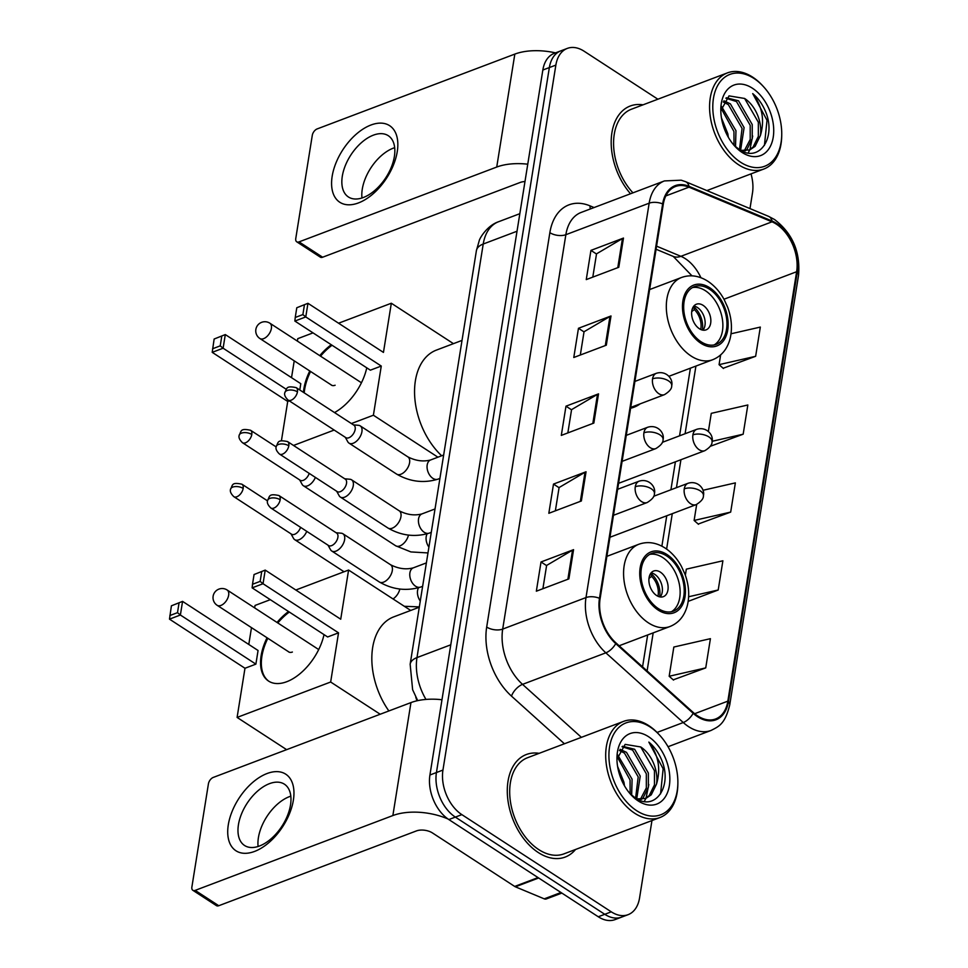 <?xml version="1.0" encoding="UTF-8"?>
<svg xmlns="http://www.w3.org/2000/svg" width="968" height="968" viewBox="0 0 968 968"><rect width="100%" height="100%" fill="white"/><g stroke="black" fill="none" stroke-linecap="round" stroke-linejoin="round"><path stroke-width="1.45" d="M630.604 408.242A60.536 39.24 69.3 0 0 633.992 407.213A60.536 39.24 69.3 0 0 640.175 403.85M417.051 700.784A34.267 22.204 -110.7 0 1 415.768 697.141M657.877 99.208L584.127 51.231A34.267 22.204 69.3 0 0 567.321 48.4L554.313 53.325A34.267 22.204 69.3 0 0 542.842 70.023L429.925 775.005A34.267 22.204 69.3 0 0 448.837 819.557L598.272 916.769A34.267 22.204 69.3 0 0 615.079 919.6L621.589 917.132A34.267 22.204 69.3 0 1 604.77 914.3A34.267 22.204 69.3 0 0 621.589 917.132L628.087 914.675A34.267 22.204 69.3 0 0 639.558 897.977L651.96 820.561M560.811 50.868A34.267 22.204 69.3 0 0 549.352 67.566L436.435 772.537A34.267 22.204 69.3 0 0 455.347 817.101L604.77 914.3L455.347 817.101A34.267 22.204 69.3 0 1 436.435 772.537L549.352 67.566A34.267 22.204 69.3 0 1 560.811 50.868M643.018 104.834A54.825 35.538 69.3 0 0 630.241 106.008A54.825 35.538 69.3 0 0 630.519 193.757A54.825 35.538 69.3 0 1 630.241 106.008A54.825 35.538 69.3 0 1 643.018 104.834M539.14 753.334A54.825 35.538 69.3 0 0 526.362 754.508A54.825 35.538 69.3 0 0 507.813 799.386A54.825 35.538 69.3 0 0 538.281 852.53A54.825 35.538 69.3 0 0 565.179 857.067A54.825 35.538 69.3 0 0 575.536 849.48A54.825 35.538 69.3 0 1 565.179 857.067A54.825 35.538 69.3 0 1 538.281 852.53A54.825 35.538 69.3 0 1 507.813 799.386A54.825 35.538 69.3 0 1 526.362 754.508A54.825 35.538 69.3 0 1 539.14 753.334M776.445 224.201A36.554 23.692 -110.7 0 1 796.628 271.73L727.839 701.147A36.554 23.692 -110.7 0 1 715.618 718.958A36.554 23.692 -110.7 0 1 693.39 712.617L615.975 642.921A36.554 23.692 -110.7 0 1 600.099 598.708L663.274 204.321A36.554 23.692 -110.7 0 1 675.495 186.509A36.554 23.692 -110.7 0 1 688.974 187.163L772.004 221.829A36.554 23.692 -110.7 0 1 776.445 224.201M776.578 223.427A37.462 24.285 69.3 0 0 772.016 220.994L688.998 186.328A37.462 24.285 69.3 0 0 662.644 203.909L599.47 598.297A37.462 24.285 69.3 0 0 615.745 643.611L693.161 713.307A37.462 24.285 69.3 0 0 728.468 701.546L797.257 272.141A37.462 24.285 69.3 0 0 776.578 223.427M673.256 679.851L705.732 667.896L710.415 638.674L673.837 647.035L669.166 676.257L673.522 680.08M723.156 368.264L755.645 356.297L760.328 327.087L731.034 333.779M710.681 446.151L743.17 434.196L747.84 404.987L711.274 413.348L708.37 431.474M698.206 524.051L730.683 512.096L735.365 482.887L702.95 490.292M567.321 48.4A34.267 22.204 69.3 0 0 555.862 65.098L442.945 770.068A34.267 22.204 69.3 0 0 461.857 814.632L611.28 911.832A34.267 22.204 69.3 0 0 628.087 914.675M749.982 208.58L752.475 192.995A34.267 22.204 69.3 0 0 751.011 173.877M568.894 578.876L536.345 591.194L541.027 561.972L573.564 549.667L568.894 578.876M606.319 345.177L573.782 357.494L578.465 328.285L611.002 315.967L606.319 345.177M618.794 267.277L586.257 279.595L590.94 250.385L623.477 238.067L618.794 267.277M581.369 500.976L548.832 513.294L553.502 484.085L586.051 471.767L581.369 500.976M593.844 423.076L561.307 435.394L565.977 406.185L598.526 393.867L593.844 423.076M688.2 601.358L718.208 589.996L722.89 560.787L686.324 569.148L685.344 575.21M565.977 406.185L571.543 409.803M567.841 432.914L571.568 409.646L597.486 394.351A9.136 4.61 9.1 0 1 598.526 393.867M553.502 484.085L559.068 487.703M555.366 510.814L559.093 487.545L585.011 472.251A9.136 4.61 9.1 0 1 586.051 471.767M590.94 250.385L596.494 254.003M592.791 277.126L596.53 253.846L622.448 238.564A9.136 4.61 9.1 0 1 623.477 238.067M578.465 328.285L584.019 331.903M580.316 355.026L584.043 331.746L609.961 316.463A9.136 4.61 9.1 0 1 611.002 315.967M541.027 561.972L546.593 565.59M542.891 588.713L546.617 565.445L572.536 550.151A9.136 4.61 9.1 0 1 573.564 549.667M730.683 512.096L694.116 520.457L696.682 504.425M694.116 520.457L698.472 524.293M743.17 434.196L712.121 441.299M755.645 356.297L719.067 364.658L720.628 354.929M719.067 364.658L723.423 368.493M718.208 589.996L688.647 596.748M705.732 667.896L669.166 676.257M332.169 176.285A45.69 26.063 123 0 1 370.95 125.017A45.69 26.063 123 0 1 397.255 151.649A45.69 26.063 123 0 1 358.475 202.917A45.69 26.063 123 0 1 332.169 176.285M394.375 156.477A36.554 20.848 -57 0 0 388.277 135.689A36.554 20.848 -57 0 0 361.403 142.671A36.554 20.848 -57 0 0 342.309 176.188A36.554 20.848 -57 0 0 348.419 196.976A36.554 20.848 -57 0 0 375.294 190.006A36.554 20.848 -57 0 0 394.375 156.477M361.971 197.98A36.554 20.848 123 0 1 362.274 189.171A36.554 20.848 123 0 1 394.69 147.68M555.499 52.877A45.69 23.05 -170.9 0 0 514.831 54.099L317.141 128.925A5.711 3.255 -57 0 0 312.289 135.326L295.76 238.552A5.711 3.255 -57 0 0 296.716 241.794A5.711 3.255 -57 0 0 299.051 241.879L322.634 257.222L520.324 182.407A11.422 5.76 9.1 0 1 524.983 181.561M527.766 164.197A45.69 23.05 -170.9 0 0 496.729 167.053L299.051 241.879M322.634 257.222A5.711 3.255 123 0 1 320.311 257.137L296.716 241.794M740.556 162.213A49.114 31.835 69.3 0 0 781.733 134.867A49.114 31.835 69.3 0 0 763.474 86.636A49.114 31.835 69.3 0 0 753.975 78.468A49.114 31.835 69.3 0 0 713.452 98.337A49.114 31.835 69.3 0 0 740.556 162.213M763.474 86.636L762.602 85.68A51.401 33.311 69.3 0 0 752.656 77.138A51.401 33.311 69.3 0 0 727.452 72.878A51.401 33.311 69.3 0 0 710.064 114.95A51.401 33.311 69.3 0 0 738.62 164.778A51.401 33.311 69.3 0 0 763.837 169.025A51.401 33.311 69.3 0 0 781.708 136.161L781.733 134.867M721.571 106.48L735.97 130.704L735.523 146.664M723.919 100.805L730.38 103.866L744.102 127.631L740.605 150.294M723.265 101.967L728.347 104.629L742.069 128.393L739.479 149.617M726.375 97.768L738.511 100.781L752.233 124.545L752.245 138.69L746.981 149.399L745.42 150.839M725.903 98.228L736.479 101.555L750.2 125.32L750.212 139.452L744.259 150.851M721.438 117.842L727.827 133.778L728.335 137.274M721.16 108.428L733.938 131.479L734.01 145.273M733.877 145.139L738.911 149.254C757.98 163.011 775.392 140.13 766.704 114.551C763.558 105.766 758.9 98.784 752.717 93.606C762.336 106.323 764.889 120.322 760.376 135.605A28.556 18.513 69.3 0 0 744.622 98.47L758.343 122.234L758.343 136.379L753.08 147.088L748.712 150.282M760.376 135.605L755.125 146.325L749.74 149.931L740.822 150.403M752.414 88.209A37.691 24.43 69.3 0 0 720.821 108.852A37.691 24.43 69.3 0 0 735.063 146.458A37.691 24.43 69.3 0 0 742.117 152.472A37.691 24.43 69.3 0 0 773.226 137.226A37.691 24.43 69.3 0 0 752.414 88.209M744.622 98.47L729.013 95.88L720.845 110.727M727.452 72.878L631.451 109.215A51.401 33.311 69.3 0 0 613.579 144.353A51.401 33.311 69.3 0 0 632.939 192.838M752.717 93.606L767.019 120.262L764.43 145.381M752.68 136.04L749.91 149.641M749.789 149.919L748.131 152.98M709.52 289.214A30.843 19.989 69.3 0 0 694.395 286.661A30.843 19.989 69.3 0 0 683.965 311.902A30.843 19.989 69.3 0 0 701.098 341.789A30.843 19.989 69.3 0 0 716.223 344.342A30.843 19.989 69.3 0 0 726.653 319.101A30.843 19.989 69.3 0 0 709.52 289.214M714.13 344.947A30.843 19.989 69.3 0 0 722.358 319.029A30.843 19.989 69.3 0 0 705.454 290.751A30.843 19.989 69.3 0 0 692.423 287.593M462.014 340.409L436.411 350.101A62.823 40.716 69.3 0 0 414.643 395.573A62.823 40.716 69.3 0 0 441.674 455.771M703.119 305.356A13.709 8.881 69.3 0 0 696.391 304.218A13.709 8.881 69.3 0 0 691.757 315.435A13.709 8.881 69.3 0 0 699.368 328.721A13.709 8.881 69.3 0 0 706.095 329.858A13.709 8.881 69.3 0 0 710.73 318.641A13.709 8.881 69.3 0 0 703.119 305.356M702.95 330.161A13.709 8.881 69.3 0 0 697.42 307.509A13.709 8.881 69.3 0 0 693.838 306.07M692.471 308.405L694.661 307.582A18.271 11.846 -110.7 0 1 702.345 330.04M700.687 329.459A15.996 10.37 -110.7 0 0 694.346 309.566L694.661 307.582M694.346 309.566L691.709 311.599M366.763 367.828A44.552 25.41 123 0 1 334.517 412.574M303.432 392.355A44.552 25.41 123 0 1 303.855 388.942A44.552 25.41 123 0 1 309.784 370.974M281.434 440.694L287.714 401.454L212.21 352.34L214.146 339.018L225.302 334.577L300.794 383.691L299.79 389.983M291.525 377.665L294.224 360.846M297.382 341.099L297.769 338.655L313.027 332.871M286.298 389.317L223.112 348.214L212.21 352.34M287.714 401.454L289.287 400.861M319.767 355.655A44.552 25.41 123 0 1 331.274 344.741M293.51 445.449L334.178 430.058M351.396 423.548L373.394 415.224L381.271 366.049L370.369 370.175L294.865 321.061L305.767 316.935L381.271 366.049M304.436 304.835L302.887 314.576L305.767 316.935L307.957 303.299L296.789 307.739L307.957 303.299L383.449 352.412L391.326 303.238L338.558 323.215M437.923 457.186L373.394 415.224M391.326 303.238L453.447 343.652M214.146 339.018L225.302 334.577L223.112 348.214L220.232 345.854L221.781 336.126M212.585 348.758L220.232 345.854M302.887 314.576L295.24 317.468L294.865 321.061M296.789 307.739L295.24 317.468M304.218 392.863A44.552 25.41 123 0 1 310.571 371.482M320.553 356.176A44.552 25.41 123 0 1 332.06 345.249M330.887 384.695A9.136 5.215 -57 0 0 331.383 385.107A9.136 5.215 -57 0 0 335.122 385.24M666.783 556.007A30.843 19.989 69.3 0 0 651.658 553.454A30.843 19.989 69.3 0 0 641.227 578.695A30.843 19.989 69.3 0 0 658.361 608.594A30.843 19.989 69.3 0 0 673.486 611.147A30.843 19.989 69.3 0 0 683.928 585.906A30.843 19.989 69.3 0 0 666.783 556.007M671.393 611.74A30.843 19.989 69.3 0 0 679.633 585.834A30.843 19.989 69.3 0 0 662.717 557.544A30.843 19.989 69.3 0 0 649.685 554.398M419.289 607.202L393.673 616.894A62.823 40.716 69.3 0 0 388.882 710.96M660.382 572.149A13.709 8.881 69.3 0 0 653.654 571.023A13.709 8.881 69.3 0 0 649.02 582.24A13.709 8.881 69.3 0 0 656.631 595.526A13.709 8.881 69.3 0 0 663.358 596.663A13.709 8.881 69.3 0 0 667.993 585.434A13.709 8.881 69.3 0 0 660.382 572.149M660.212 596.953A13.709 8.881 69.3 0 0 654.683 574.314A13.709 8.881 69.3 0 0 651.101 572.875M649.746 575.21L651.924 574.387A18.271 11.846 -110.7 0 1 659.607 596.845M657.95 596.252A15.996 10.37 -110.7 0 0 651.609 576.371L651.924 574.387M651.609 576.371L648.971 578.404M324.026 634.621A44.552 25.41 123 0 1 300.128 673.595A44.552 25.41 123 0 1 268.559 681.073A44.552 25.41 123 0 1 261.118 655.735A44.552 25.41 123 0 1 267.047 637.767M286.637 749.655L237.099 717.421L244.977 668.259L169.485 619.145L171.409 605.811L182.565 601.382L258.069 650.496L255.879 664.133L180.387 615.019L169.485 619.145M248.788 644.458L251.486 627.639M254.644 607.892L255.044 605.448L270.302 599.676M244.977 668.259L255.879 664.133M277.029 622.46A44.552 25.41 123 0 1 288.537 611.534M237.099 717.421L330.657 682.016L338.534 632.842L327.632 636.968L252.14 587.854L263.03 583.728L338.534 632.842M261.711 571.64L260.15 581.381L263.03 583.728L265.22 570.104L254.064 574.532L265.22 570.104L340.724 619.217L348.589 570.043L295.833 590.008M380.194 714.239L330.657 682.016M348.589 570.043L410.71 610.445M171.409 605.811L182.565 601.382L180.387 615.019L177.495 612.659L179.056 602.919M169.848 615.551L177.495 612.659M260.15 581.381L252.503 584.273L252.14 587.854M254.064 574.532L252.503 584.273M268.959 681.327A44.552 25.41 123 0 1 267.833 638.287M277.816 622.969A44.552 25.41 123 0 1 289.323 612.054M288.149 651.488A9.136 5.215 -57 0 0 288.658 651.9A9.136 5.215 -57 0 0 292.384 652.033M299.669 479.922L302.161 484.423A10.285 5.868 -57 0 0 303.347 485.718A10.285 5.868 -57 0 0 307.546 485.863A10.285 5.868 -57 0 0 315.386 477.406M251.801 434.487A7.429 4.235 -57 0 0 250.555 430.264C239.919 428.013 241.504 431.135 239.181 435.31A7.429 3.751 -170.9 0 1 241.395 433.156A7.429 3.751 9.1 0 1 251.801 434.487A7.429 4.235 -57 0 1 247.917 441.287A7.429 4.235 -57 0 1 242.46 442.703L300.189 480.261A7.429 4.235 -57 0 0 303.226 480.37A7.429 4.235 -57 0 0 309.203 473.376M291.017 533.864L293.522 538.377A10.285 5.868 -57 0 0 294.708 539.66A10.285 5.868 -57 0 0 298.906 539.817A10.285 5.868 -57 0 0 306.747 531.347M243.162 488.429A7.429 4.235 -57 0 0 241.915 484.206C231.279 481.955 232.864 485.077 230.541 489.251A7.429 3.751 -170.9 0 1 232.756 487.098A7.429 3.751 9.1 0 1 243.162 488.429A7.429 4.235 -57 0 1 239.278 495.241A7.429 4.235 -57 0 1 233.82 496.657L291.549 534.203A7.429 4.235 -57 0 0 294.587 534.312A7.429 4.235 -57 0 0 300.564 527.318M345.31 437.306L347.814 441.819A10.285 5.868 -57 0 0 349 443.114A10.285 5.868 -57 0 0 353.199 443.259A10.285 5.868 -57 0 0 361.076 434.717A10.285 5.868 -57 0 0 360.205 425.872A10.285 5.868 -57 0 0 358.547 425.315L353.405 424.855M297.442 391.871A7.429 4.235 -57 0 1 293.57 398.683A7.429 4.235 -57 0 1 288.113 400.099L345.83 437.645A7.429 4.235 -57 0 0 348.867 437.754A7.429 4.235 -57 0 0 355.171 429.417A7.429 4.235 -57 0 0 353.937 425.194L296.208 387.648C285.572 385.397 287.145 388.519 284.822 392.693A7.429 3.751 -170.9 0 1 287.048 390.54A7.429 3.751 9.1 0 1 297.442 391.871A7.429 4.235 -57 0 0 296.208 387.648M336.67 491.248L339.175 495.761A10.285 5.868 -57 0 0 340.361 497.056A10.285 5.868 -57 0 0 344.56 497.201A10.285 5.868 -57 0 0 352.425 488.659A10.285 5.868 -57 0 0 351.565 479.813A10.285 5.868 -57 0 0 349.908 479.257L344.765 478.797M288.803 445.812A7.429 4.235 -57 0 1 284.931 452.625A7.429 4.235 -57 0 1 279.474 454.04L337.191 491.587A7.429 4.235 -57 0 0 340.228 491.696A7.429 4.235 -57 0 0 346.532 483.359A7.429 4.235 -57 0 0 345.286 479.148L287.569 441.589C276.921 439.339 278.506 442.461 276.183 446.635A7.429 3.751 -170.9 0 1 278.409 444.494A7.429 3.751 9.1 0 1 288.803 445.812A7.429 4.235 -57 0 0 287.569 441.589M328.031 545.19L330.536 549.703A10.285 5.868 -57 0 0 331.721 550.998A10.285 5.868 -57 0 0 335.92 551.143A10.285 5.868 -57 0 0 343.785 542.6A10.285 5.868 -57 0 0 342.926 533.767A10.285 5.868 -57 0 0 341.268 533.211L336.126 532.751M280.163 499.754A7.429 4.235 -57 0 1 276.291 506.566A7.429 4.235 -57 0 1 270.822 507.982L328.551 545.529A7.429 4.235 -57 0 0 331.588 545.637A7.429 4.235 -57 0 0 337.892 537.313A7.429 4.235 -57 0 0 336.646 533.09L278.929 495.531C268.281 493.281 269.866 496.402 267.543 500.589A7.429 3.751 -170.9 0 1 269.769 498.435A7.429 3.751 9.1 0 1 280.163 499.754A7.429 4.235 -57 0 0 278.929 495.531M228.303 824.784A45.69 26.063 123 0 1 267.083 773.517A45.69 26.063 123 0 1 293.377 800.149A45.69 26.063 123 0 1 254.608 851.416A45.69 26.063 123 0 1 228.303 824.784M290.509 804.977A36.554 20.848 -57 0 0 284.411 784.189A36.554 20.848 -57 0 0 257.524 791.159A36.554 20.848 -57 0 0 238.443 824.688A36.554 20.848 -57 0 0 244.541 845.475A36.554 20.848 -57 0 0 271.427 838.494A36.554 20.848 -57 0 0 290.509 804.977M258.093 846.468A36.554 20.848 123 0 1 258.408 837.671A36.554 20.848 123 0 1 290.811 796.168M441.977 699.743A45.69 23.05 -170.9 0 0 410.952 702.599L213.262 777.425A5.711 3.255 -57 0 0 208.422 783.826L191.882 887.039A5.711 3.255 -57 0 0 192.838 890.294A5.711 3.255 -57 0 0 195.173 890.379L218.768 905.721L416.458 830.907A11.422 5.76 9.1 0 1 432.454 832.94L514.686 886.434L538.051 877.589M448.002 818.989A45.69 23.05 -170.9 0 0 392.863 815.552L195.173 890.379M218.768 905.721A5.711 3.255 123 0 1 216.433 905.637L192.838 890.294M561.851 893.077L546.339 898.945A5.711 3.703 -110.7 0 1 544.234 898.848L515.387 886.809A5.711 3.703 -110.7 0 1 514.686 886.434M636.69 810.712A49.114 31.835 69.3 0 0 677.866 783.366A49.114 31.835 69.3 0 0 659.607 735.135A49.114 31.835 69.3 0 0 650.097 726.968A49.114 31.835 69.3 0 0 609.574 746.836A49.114 31.835 69.3 0 0 636.69 810.712M659.607 735.135L658.736 734.18A51.401 33.311 69.3 0 0 648.79 725.637A51.401 33.311 69.3 0 0 623.573 721.378A51.401 33.311 69.3 0 0 606.186 763.45A51.401 33.311 69.3 0 0 634.754 813.265A51.401 33.311 69.3 0 0 659.958 817.524A51.401 33.311 69.3 0 0 677.842 784.661L677.866 783.366M623.573 721.378L527.572 757.714A51.401 33.311 69.3 0 0 510.184 799.786A51.401 33.311 69.3 0 0 538.752 849.601A51.401 33.311 69.3 0 0 563.969 853.861L659.958 817.524M617.705 754.98L632.092 779.204L631.656 795.164M620.052 749.305L626.514 752.366L640.235 776.118L636.738 798.794M619.387 750.466L624.481 753.128L638.202 776.893L635.601 798.116M622.509 746.267L634.645 749.28L648.366 773.045L648.379 787.19L643.115 797.898L641.554 799.338M622.025 746.727L632.612 750.055L646.334 773.819L646.334 787.952L640.392 799.35M617.572 766.341L623.961 782.277L624.469 785.774M617.281 756.928L630.059 779.966L630.144 793.772M629.999 793.627L635.044 797.753C654.114 811.511 671.514 788.63 662.838 763.05C659.692 754.266 655.034 747.284 648.85 742.105C658.458 754.822 661.011 768.822 656.51 784.104A28.556 18.513 69.3 0 0 640.743 746.969L654.465 770.734L654.477 784.879L649.213 795.587L644.833 798.781M656.51 784.104L651.246 794.825L645.874 798.431L636.944 798.903M648.548 736.708A37.691 24.43 69.3 0 0 616.955 757.351A37.691 24.43 69.3 0 0 631.184 794.958A37.691 24.43 69.3 0 0 638.251 800.972A37.691 24.43 69.3 0 0 669.348 785.726A37.691 24.43 69.3 0 0 648.548 736.708M640.743 746.969L625.134 744.38L616.979 759.227M648.85 742.105L663.153 768.761L660.563 793.881M648.814 784.54L646.031 798.14M645.91 798.418L644.264 801.48M542.842 70.023L555.862 65.098M598.272 916.769L611.28 911.832M448.837 819.557L461.857 814.632M429.925 775.005L442.945 770.068M417.704 700.638L412.622 689.712L410.154 664.217L476.401 250.639L479.196 240.814C479.559 238.382 487.122 225.58 498.508 221.757A45.69 29.609 69.3 0 0 483.226 244.021L517.021 231.231M476.401 250.639A22.845 11.531 9.1 0 1 483.226 244.021L416.978 657.599L450.773 644.809M410.154 664.217A22.845 11.531 9.1 0 1 416.978 657.599A45.69 29.609 69.3 0 0 425.981 699.428M796.628 271.73L723.967 299.233M700.929 277.731A36.554 23.692 69.3 0 0 685.332 258.686A36.554 23.692 69.3 0 0 680.891 256.314L656.57 246.162M728.468 701.546A11.422 5.76 9.1 0 1 729.739 704.885L798.515 275.469C800.56 252.067 792.574 233.421 774.557 219.53L768.556 216.348A11.422 7.417 112.7 0 1 772.016 220.994M599.47 598.297A11.422 5.76 -170.9 0 0 585.991 597.571L649.165 203.183A11.422 5.76 9.1 0 1 662.644 203.909M615.745 643.611A11.422 5.421 132 0 1 605.847 652.831A45.69 29.609 -110.7 0 1 585.991 597.571L502.694 629.091A45.69 29.609 69.3 0 0 522.538 684.364L581.393 737.35M768.556 216.348L685.538 181.669A11.422 7.417 112.7 0 1 688.998 186.328M549.86 232.671A11.422 5.76 9.1 0 0 565.856 234.704L649.165 203.183A45.69 29.609 -110.7 0 1 664.447 180.919L581.151 212.44A45.69 29.609 69.3 0 0 565.856 234.704L502.694 629.091A11.422 5.76 9.1 0 1 486.686 627.058L549.86 232.671A57.112 37.014 -110.7 0 1 590.032 205.869L594.074 207.551M693.161 713.307A11.422 5.421 132 0 1 683.263 722.527L605.847 652.831L522.538 684.364A11.422 5.421 -48 0 0 511.503 696.137A57.112 37.014 -110.7 0 1 486.686 627.058M729.739 704.885C724.971 724.475 718.522 726.569 711.044 730.453A45.69 29.609 -110.7 0 1 683.263 722.527L657.078 732.437M798.515 275.469A11.422 5.76 -170.9 0 0 797.257 272.141M564.417 743.775L511.503 696.137M590.032 205.869A11.422 7.417 -67.3 0 0 590.383 208.943M727.839 701.147L694.661 713.706M647.096 670.933L653.182 632.866M666.613 549.074L672.276 513.669M676.45 487.666L680.915 459.727M685.09 433.724L695.919 366.073M772.004 221.829L680.891 256.314A20.558 13.346 -67.3 0 1 673.268 256.423L656.074 249.248M688.974 187.163L665.827 195.923M592.827 423.464L597.486 394.351M605.303 345.564L609.961 316.463M617.778 267.664L622.448 238.564M580.352 501.363L585.011 472.251M567.877 579.263L572.536 550.151M496.729 167.053L514.831 54.099M700.868 343.253A32.549 21.102 69.3 0 0 727.718 330.076A32.549 21.102 69.3 0 0 709.75 287.75A32.549 21.102 69.3 0 0 682.9 300.915A32.549 21.102 69.3 0 0 700.868 343.253M668.888 376.31L712.738 359.709A43.971 28.495 -110.7 0 1 691.164 356.067A43.971 28.495 -110.7 0 1 666.734 313.438A43.971 28.495 -110.7 0 1 681.605 277.453L649.613 289.565M361.439 382.771L269.866 323.203A9.136 5.215 123 0 1 271.391 328.394A9.136 5.215 123 0 1 263.635 338.655A9.136 5.215 123 0 1 259.896 338.522L331.964 385.397M658.131 610.046A32.549 21.102 69.3 0 0 684.993 596.881A32.549 21.102 69.3 0 0 667.025 554.543A32.549 21.102 69.3 0 0 640.163 567.72A32.549 21.102 69.3 0 0 658.131 610.046M619.133 645.765L670.001 626.502A43.971 28.495 -110.7 0 1 648.439 622.872A43.971 28.495 -110.7 0 1 623.997 580.243A43.971 28.495 -110.7 0 1 638.868 544.246L606.875 556.358M318.714 649.564L227.129 589.996A9.136 5.215 123 0 1 228.654 595.199A9.136 5.215 123 0 1 220.898 605.448A9.136 5.215 123 0 1 217.171 605.315L289.226 652.202M662.306 442.352L696.73 429.32C706.555 426.247 713.864 435.104 712.049 441.807A11.422 5.76 -170.9 0 0 708.903 436.919A11.422 5.76 9.1 0 0 692.906 434.886A11.422 7.405 69.3 0 0 699.211 449.745A11.422 7.405 69.3 0 0 704.813 450.689L618.576 483.322M696.73 429.32A11.422 7.405 69.3 0 0 692.906 434.886M427.154 533.84A10.285 6.667 69.3 0 0 426.307 536.091A10.285 6.667 69.3 0 0 428.909 547.089M303.347 485.718L395.682 545.783A10.285 5.868 -57 0 0 402.954 544.064A10.285 5.868 -57 0 0 408.472 535.098M653.666 496.294L688.091 483.262C697.916 480.201 705.224 489.046 703.409 495.749A11.422 5.76 -170.9 0 0 700.263 490.873A11.422 5.76 9.1 0 0 684.267 488.828A11.422 7.405 69.3 0 0 690.571 503.687A11.422 7.405 69.3 0 0 696.173 504.63L609.937 537.264M688.091 483.262A11.422 7.405 69.3 0 0 684.267 488.828M418.515 587.782A10.285 6.667 69.3 0 0 417.668 590.044A10.285 6.667 69.3 0 0 420.269 601.031M393.044 598.95A10.285 5.868 -57 0 0 399.832 589.04M634.899 381.416L656.377 373.285C666.214 370.224 673.51 379.069 671.695 385.784A11.422 5.76 -170.9 0 0 668.561 380.896A11.422 5.76 9.1 0 0 652.553 378.851A11.422 7.405 69.3 0 0 658.857 393.71A11.422 7.405 69.3 0 0 664.459 394.654L630.737 407.419M656.377 373.285A11.422 7.405 69.3 0 0 652.553 378.851M443.659 455.021L430.627 459.957A10.285 6.667 69.3 0 0 427.287 464.422A10.285 6.667 69.3 0 0 432.853 478.337A10.285 6.667 69.3 0 0 437.899 479.184L439.908 478.422M437.899 479.184C423.706 483.455 409.96 481.761 396.65 474.114A10.285 5.868 -57 0 0 400.861 474.259A10.285 5.868 -57 0 0 409.658 462.184A10.285 5.868 -57 0 0 407.867 456.872L360.205 425.872M626.26 435.358L647.737 427.239C657.575 424.166 664.871 433.011 663.056 439.726A11.422 5.76 -170.9 0 0 659.922 434.838A11.422 5.76 9.1 0 0 643.914 432.805A11.422 7.405 69.3 0 0 650.218 447.652A11.422 7.405 69.3 0 0 655.82 448.595L622.097 461.361M647.737 427.239A11.422 7.405 69.3 0 0 643.914 432.805M435.019 508.962L421.988 513.899A10.285 6.667 69.3 0 0 418.648 518.364A10.285 6.667 69.3 0 0 424.214 532.279A10.285 6.667 69.3 0 0 429.26 533.126L431.268 532.364M429.26 533.126C415.066 537.397 401.321 535.703 388.011 528.056A10.285 5.868 -57 0 0 392.221 528.201A10.285 5.868 -57 0 0 401.018 516.125A10.285 5.868 -57 0 0 399.227 510.826L351.565 479.813M617.62 489.312L639.098 481.181C648.923 478.107 656.231 486.952 654.416 493.668A11.422 5.76 -170.9 0 0 651.27 488.779A11.422 5.76 9.1 0 0 635.274 486.747A11.422 7.405 69.3 0 0 641.578 501.593A11.422 7.405 69.3 0 0 647.181 502.537L613.458 515.303M639.098 481.181A11.422 7.405 69.3 0 0 635.274 486.747M426.38 562.904L413.336 567.841A10.285 6.667 69.3 0 0 410.009 572.306A10.285 6.667 69.3 0 0 415.575 586.221A10.285 6.667 69.3 0 0 420.62 587.068L422.629 586.306M420.62 587.068C406.427 591.339 392.681 589.657 379.371 581.998A10.285 5.868 -57 0 0 383.582 582.143A10.285 5.868 -57 0 0 392.379 570.067A10.285 5.868 -57 0 0 390.588 564.767L342.926 533.767M392.863 815.552L410.952 702.599M538.668 877.988L515.387 886.809M544.234 898.848L560.98 892.508M498.508 221.757L519.828 213.686M685.538 181.669L681.182 180.193L664.447 180.919M711.044 730.453L668.041 746.727M673.268 256.423L691.987 275.844M642.558 666.843L647.665 634.96M661.882 546.17L666.758 515.762M670.921 489.76L675.398 461.821M679.56 435.818L690.402 368.167M706.882 190.587L763.837 169.025M712.738 359.709C721.523 356.127 727.307 349.121 730.102 338.667C732.474 328.696 731.675 318.254 727.694 307.352L724.125 299.499C719.853 291.695 714.42 285.62 707.85 281.252C699.029 275.662 690.293 274.392 681.605 277.453M269.866 323.203A9.136 9.136 0 0 0 255.867 329.41A9.136 9.136 0 0 0 259.896 338.522M670.001 626.502C678.786 622.932 684.57 615.914 687.365 605.472C689.736 595.489 688.938 585.047 684.957 574.157L681.387 566.304C677.116 558.5 671.695 552.413 665.113 548.057C656.304 542.467 647.556 541.197 638.868 544.246M227.129 589.996A9.136 9.136 0 0 0 213.129 596.215A9.136 9.136 0 0 0 217.171 605.315M395.682 545.783L410.904 551.929L427.977 552.934M712.049 441.807C712.254 444.614 709.846 447.579 704.813 450.689M250.555 430.264L276.146 446.901M242.46 442.703C239.544 439.871 238.455 437.403 239.181 435.31M344.051 571.761L294.708 539.66M404.321 606.295L419.338 606.888M703.409 495.749C703.615 498.556 701.207 501.521 696.173 504.63M241.915 484.206L267.507 500.855M233.82 496.657C230.904 493.813 229.815 491.357 230.541 489.251M430.627 459.957C423.306 461.905 415.72 460.877 407.867 456.872M396.65 474.114L349 443.114M288.113 400.099C285.197 397.255 284.096 394.799 284.822 392.693M671.695 385.784C671.901 388.591 669.493 391.544 664.459 394.654M421.988 513.899C414.667 515.847 407.08 514.819 399.227 510.826M388.011 528.056L340.361 497.056M279.474 454.04C276.558 451.209 275.457 448.741 276.183 446.635M663.056 439.726C663.261 442.533 660.854 445.486 655.82 448.595M413.336 567.841C406.028 569.789 398.441 568.76 390.588 564.767M379.371 581.998L331.721 550.998M270.822 507.982C267.918 505.151 266.817 502.682 267.543 500.589M654.416 493.668C654.622 496.475 652.214 499.428 647.181 502.537"/></g></svg>
